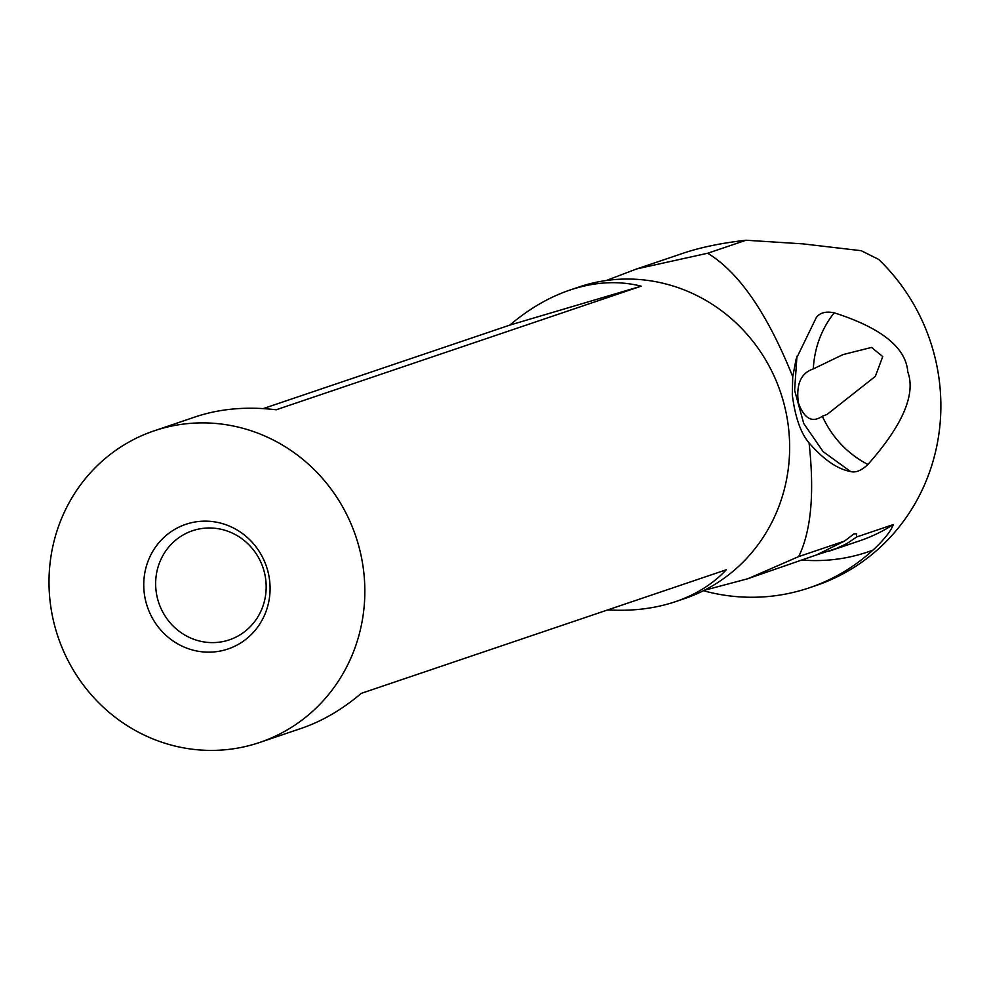 <?xml version="1.0" encoding="UTF-8"?>
<svg xmlns="http://www.w3.org/2000/svg" width="990" height="990" viewBox="0 0 990 990"><rect width="100%" height="100%" fill="white"/><g stroke="black" fill="none" stroke-linecap="round" stroke-linejoin="round"><path stroke-width="1.49" d="M704.199 590.337L747.896 578.717L798.695 556.59C811.169 530.875 814.621 492.971 809.053 442.877C800.712 433.137 795.119 417.087 792.285 394.725L792.73 376.67C767.299 313.385 738.948 272.238 707.677 253.242L636.743 268.909L606.251 280.517M802.741 560.093A177.668 169.723 -108.7 0 0 872.945 550.118A195.426 186.689 71.3 0 1 809.263 587.825L815.946 585.56A195.426 186.689 -108.7 0 0 878.588 259.355L861.176 250.693L802.853 243.862L746.076 240.236L707.677 253.242M792.73 376.67L796.121 359.098L816.329 317.481C819.992 312.679 825.945 311.12 834.174 312.803C881.434 327.913 905.974 347.614 907.793 371.894C915.948 394.354 902.657 425.217 867.908 464.483C847.452 453.742 832.256 437.667 822.319 416.246L827.133 414.389L875.333 376.373L882.746 356.549L871.497 347.44L842.96 354.606L813.285 368.924C800.935 373.044 795.96 384.318 798.361 402.757C804.14 418.671 812.134 423.175 822.319 416.246M816.812 316.862L816.329 317.481M796.95 356.214L794.611 390.295L803.719 423.46L823.173 451.688L850.596 471.537C855.694 472.935 861.473 470.572 867.908 464.483M850.596 471.537C837.317 469.074 823.47 459.521 809.053 442.877M872.945 550.118C884.181 539.612 890.963 531.098 893.289 524.564L856.635 536.976L856.585 533.845L853.999 533.87L844.532 541.072L798.695 556.59M809.263 587.825A195.426 186.689 71.3 0 1 802.741 589.892A195.426 186.689 71.3 0 1 703.42 590.733M636.756 268.933L683.31 253.18C700.673 247.327 721.599 243.02 746.076 240.236M816.54 554.92L836.426 548.448L846.846 543.621L856.635 536.976M844.532 541.072L816.651 554.87L747.871 578.667M158.177 600.93A57.581 55.007 -108.7 0 0 229.371 639.837A57.581 55.007 -108.7 0 0 263.649 569.671A57.581 55.007 -108.7 0 0 192.444 530.764A57.581 55.007 -108.7 0 0 158.177 600.93M813.285 368.924C814.473 347.762 821.44 329.051 834.174 312.803M267.189 568.792A65.798 62.853 -108.7 0 0 188.013 523.623A65.798 62.853 -108.7 0 0 146.644 604.506A65.798 62.853 -108.7 0 0 225.831 649.675A65.798 62.853 -108.7 0 0 267.189 568.792M56.244 631.298A164.501 157.15 71.3 0 1 154.155 430.836A164.501 157.15 71.3 0 1 357.6 541.988A164.501 157.15 71.3 0 1 259.677 742.463A164.501 157.15 71.3 0 1 56.244 631.298M607.773 609.902C632.202 611.35 654.737 608.615 675.39 601.697L684.498 598.616A164.501 157.15 -108.7 0 0 782.409 398.153A164.501 157.15 -108.7 0 0 578.977 286.989L569.869 290.07C548.794 297.285 528.771 308.967 509.825 325.104L263.266 408.585M675.39 601.697C695.945 594.668 712.911 584.026 726.276 569.77L361.214 693.384C342.268 709.521 322.257 721.203 301.183 728.405L259.677 742.463M154.155 430.836L195.661 416.778C220.114 408.635 246.943 406.308 276.136 409.786L641.186 286.172C618.589 280.467 594.817 281.766 569.869 290.07M641.186 286.172L509.825 325.104M828.754 551.282L859.778 540.775A164.501 157.15 -108.7 0 0 893.289 524.564"/></g></svg>
